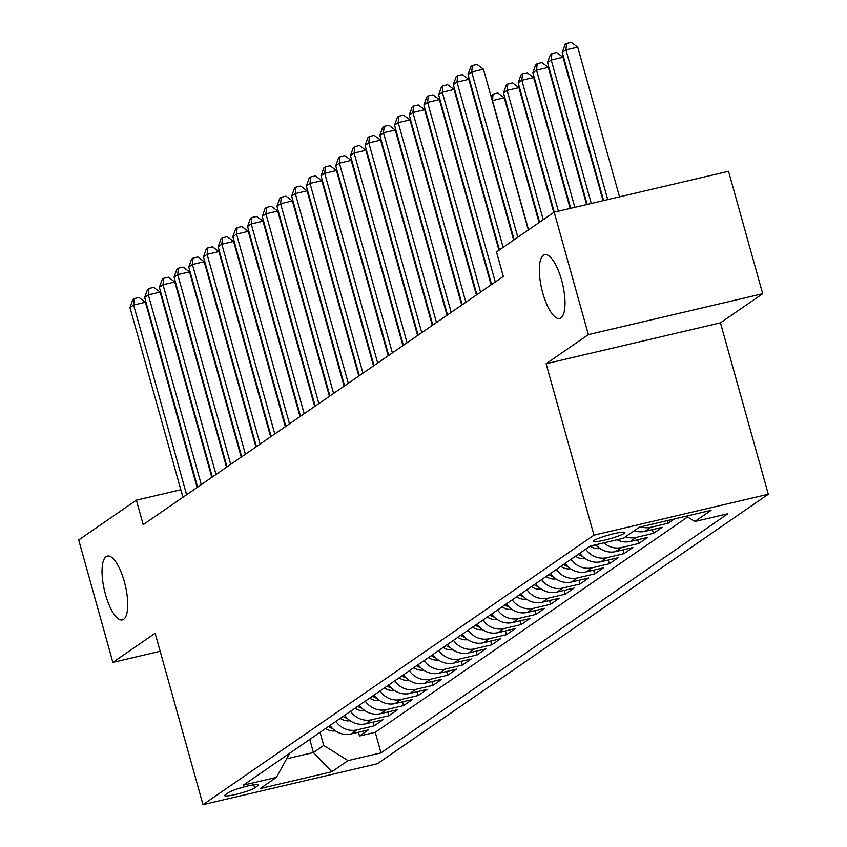 <?xml version="1.0" encoding="UTF-8"?>
<svg xmlns="http://www.w3.org/2000/svg" width="847" height="847" viewBox="0 0 847 847"><rect width="100%" height="100%" fill="white"/><g stroke="black" fill="none" stroke-linecap="round" stroke-linejoin="round"><path stroke-width="1.27" d="M542.758 293.041A32.779 10.725 76.8 0 1 544.685 254.651A32.779 10.725 76.8 0 1 561.572 280.071A32.779 10.725 76.8 0 1 559.645 318.472A32.779 10.725 76.8 0 1 542.758 293.041M105.483 594.467A32.779 10.725 76.8 0 1 107.41 556.066A32.779 10.725 76.8 0 1 124.297 581.497A32.779 10.725 76.8 0 1 122.381 619.898A32.779 10.725 76.8 0 1 105.483 594.467M593.991 540.481A16.389 1.969 164.4 0 0 593.281 541.36A16.389 1.969 164.4 0 0 606.95 539.55A16.389 1.969 164.4 0 0 624.144 533.409A16.389 1.969 164.4 0 0 624.853 532.541A16.389 1.969 164.4 0 0 611.185 534.341A16.389 1.969 164.4 0 0 593.991 540.481M762.702 293.718L588.369 334.607L546.103 363.734L720.448 322.845L762.702 293.718L728.526 171.285L554.182 212.174L496.49 251.94L503.33 276.429L143.217 524.653L136.388 500.164L78.697 539.941L112.873 662.375L160.168 651.279M720.448 322.845L768.303 494.256L377.339 763.761L202.994 804.65L593.969 535.145L768.303 494.256M329.97 725.477A20.487 19.206 55.4 0 0 351.103 733.957L368.297 729.923L359.477 736.001L358.429 732.242M335.846 721.432A20.487 19.206 55.4 0 0 356.979 729.902L374.173 725.868L373.125 722.11M374.173 725.868L382.992 719.791L365.798 723.825A20.487 19.206 55.4 0 1 344.665 715.344M359.361 705.212A20.487 19.206 55.4 0 0 380.494 713.693L397.688 709.659L388.879 715.736L387.82 711.978M374.056 695.091A20.487 19.206 55.4 0 0 395.189 703.561L412.394 699.527L403.574 705.615L402.526 701.845M388.762 684.958A20.487 19.206 55.4 0 0 409.895 693.428L427.089 689.394L418.27 695.482L417.222 691.713M403.458 674.826A20.487 19.206 55.4 0 0 424.591 683.296L441.785 679.262L432.965 685.35L431.917 681.581M418.153 664.694A20.487 19.206 55.4 0 0 439.286 673.164L456.491 669.13L447.671 675.218L446.613 671.449M432.859 654.562A20.487 19.206 55.4 0 0 453.981 663.032L471.186 658.998L462.367 665.086L461.319 661.316M447.555 644.429A20.487 19.206 55.4 0 0 468.687 652.91L485.882 648.876L477.062 654.953L476.014 651.184M462.25 634.297A20.487 19.206 55.4 0 0 483.383 642.778L500.577 638.744L491.758 644.821L490.709 641.052M476.946 624.165A20.487 19.206 55.4 0 0 498.078 632.645L515.283 628.612L506.464 634.689L505.405 630.92M491.652 614.033A20.487 19.206 55.4 0 0 512.774 622.513L529.978 618.479L521.159 624.557L520.111 620.787M506.347 603.9A20.487 19.206 55.4 0 0 527.48 612.381L544.674 608.347L535.855 614.424L534.806 610.655M521.043 593.768A20.487 19.206 55.4 0 0 542.175 602.249L559.369 598.215L550.55 604.292L549.502 600.523M535.738 583.636A20.487 19.206 55.4 0 0 556.871 592.117L574.075 588.083L565.256 594.16L564.197 590.391M550.444 573.504A20.487 19.206 55.4 0 0 571.566 581.984L588.771 577.95L579.951 584.028L578.903 580.259M565.14 563.371A20.487 19.206 55.4 0 0 586.272 571.852L603.466 567.818L594.647 573.895L593.599 570.126M579.835 553.239A20.487 19.206 55.4 0 0 600.968 561.72L618.162 557.686L609.342 563.763L608.294 559.994M595.801 544.737A20.487 19.206 55.4 0 0 615.663 551.588L632.868 547.554L624.048 553.631L622.99 549.872M617.05 539.751A20.487 19.206 55.4 0 0 630.359 541.455L647.563 537.422L638.744 543.499L637.696 539.74M634.287 530.709A20.487 19.206 55.4 0 0 645.065 531.323L662.259 527.289L653.439 533.366L652.391 529.608M674.328 518.967L668.135 523.234L667.404 520.587M254.598 787.932L257.837 785.709A15.881 1.906 164.4 0 0 258.515 784.862A15.881 1.906 164.4 0 0 245.281 786.609A15.881 1.906 164.4 0 0 228.616 792.559L225.387 794.782A15.881 1.906 164.4 0 0 224.699 795.629A15.881 1.906 164.4 0 0 237.943 793.883A15.881 1.906 164.4 0 0 254.598 787.932L253.729 784.809M309.758 739.41L313.411 752.528L323.702 745.434L348.022 760.606L381.002 752.877L727.88 513.758L694.9 521.498L711.067 510.349L639.443 527.152L623.276 538.29L590.295 546.029L243.417 785.137L276.397 777.408L289.727 753.216M348.022 760.606L331.855 771.755L260.23 788.546L276.397 777.408M359.477 736.001L375.263 732.306L687.648 516.966M668.135 523.234L650.941 527.268A20.487 19.206 -124.6 0 1 640.745 526.845M653.439 533.366L636.245 537.4A20.487 19.206 -124.6 0 1 625.467 536.786M638.744 543.499L621.539 547.533A20.487 19.206 -124.6 0 1 603.837 542.853M624.048 553.631L606.844 557.665A20.487 19.206 -124.6 0 1 585.711 549.184M609.342 563.763L592.148 567.797A20.487 19.206 -124.6 0 1 571.016 559.316M594.647 573.895L577.453 577.929A20.487 19.206 -124.6 0 1 556.32 569.449M579.951 584.028L562.747 588.062A20.487 19.206 -124.6 0 1 541.625 579.581M565.256 594.16L548.051 598.194A20.487 19.206 -124.6 0 1 526.919 589.713M550.55 604.292L533.356 608.326A20.487 19.206 -124.6 0 1 512.223 599.845M535.855 614.424L518.66 618.458A20.487 19.206 -124.6 0 1 497.528 609.978M521.159 624.557L503.954 628.59A20.487 19.206 -124.6 0 1 482.832 620.11M506.464 634.689L489.259 638.723A20.487 19.206 -124.6 0 1 468.126 630.242M491.758 644.821L474.564 648.855A20.487 19.206 -124.6 0 1 453.431 640.374M477.062 654.953L459.868 658.987A20.487 19.206 -124.6 0 1 438.735 650.507M462.367 665.086L445.162 669.119A20.487 19.206 -124.6 0 1 424.04 660.639M447.671 675.218L430.467 679.252A20.487 19.206 -124.6 0 1 409.334 670.771M432.965 685.35L415.771 689.384A20.487 19.206 -124.6 0 1 394.638 680.903M418.27 695.482L401.076 699.516A20.487 19.206 -124.6 0 1 379.943 691.036M403.574 705.615L386.37 709.648A20.487 19.206 -124.6 0 1 365.248 701.168M388.879 715.736L371.674 719.77A20.487 19.206 -124.6 0 1 350.542 711.3M320.039 732.327L323.702 745.434M588.369 334.607L554.182 212.174M546.103 363.734L593.969 535.145M202.994 804.65L155.139 633.238L112.873 662.375M197.277 485.892L196.716 486.019M180.824 489.746L136.388 500.164M286.784 758.774L313.411 752.528L331.855 771.755M375.263 732.306L381.002 752.877M694.9 521.498L686.335 516.151M197.129 487.491L145.419 302.263L133.635 305.026L186.605 494.754M129.962 307.556L132.82 299.605L134.292 298.589L133.635 305.026L129.962 307.556L182.931 497.284M134.292 298.589L139.003 297.488L145.419 302.263M335.401 730.845A13.573 12.726 -124.6 0 1 325.65 728.452M328.445 726.535A13.573 12.726 55.4 0 0 332.606 728.558M270.807 436.703L227.684 283.057M228.224 282.845L227.97 281.945M226.541 278.949L226.869 278.017M211.835 477.359L160.115 292.13L148.331 294.894L201.3 484.622M144.657 297.424L147.516 289.473L148.987 288.456L148.331 294.894L144.657 297.424L197.626 487.152M148.987 288.456L153.699 287.355L160.115 292.13M226.53 467.226L174.81 281.998L163.026 284.761L216.006 474.489M159.352 287.292L162.211 279.341L163.683 278.324L163.026 284.761L159.352 287.292L212.332 477.02M163.683 278.324L168.394 277.223L174.81 281.998M241.226 457.094L189.506 271.866L177.732 274.629L230.702 464.357M174.059 277.16L176.917 269.208L178.378 268.192L177.732 274.629L174.059 277.16L227.028 466.888M178.378 268.192L183.09 267.091L189.506 271.866M255.921 446.962L204.212 261.734L192.428 264.497L245.397 454.225M188.754 267.027L191.613 259.076L193.084 258.06L192.428 264.497L188.754 267.027L241.723 456.755M193.084 258.06L197.796 256.959L204.212 261.734M350.107 720.712A13.573 12.726 -124.6 0 1 340.346 718.33M343.141 716.403A13.573 12.726 55.4 0 0 347.302 718.425M285.503 426.57L242.38 272.925M242.92 272.713L242.666 271.813M241.236 268.817L241.575 267.885M364.803 710.58A13.573 12.726 -124.6 0 1 355.052 708.198M357.836 706.271A13.573 12.726 55.4 0 0 361.997 708.293M300.209 416.438L257.086 262.792M257.615 262.581L257.372 261.691M255.932 258.684L256.27 257.753M379.498 700.448A13.573 12.726 -124.6 0 1 369.747 698.066M372.542 696.139A13.573 12.726 55.4 0 0 376.693 698.161M314.904 406.306L271.781 252.66M272.31 252.448L272.067 251.559M270.638 248.552L270.966 247.62M394.194 690.316A13.573 12.726 -124.6 0 1 384.443 687.933M387.238 686.006A13.573 12.726 55.4 0 0 391.399 688.029M329.599 396.174L286.477 242.528M287.017 242.316L286.762 241.427M285.333 238.42L285.661 237.488M270.627 436.83L218.907 251.601L207.123 254.365L260.093 444.093M203.449 256.895L206.308 248.944L207.78 247.927L207.123 254.365L203.449 256.895L256.419 446.623M207.78 247.927L212.491 246.826L218.907 251.601M408.9 680.194A13.573 12.726 -124.6 0 1 399.138 677.801M401.933 675.874A13.573 12.726 55.4 0 0 406.094 677.896M344.305 386.041L301.172 232.396M301.712 232.184L301.458 231.295M300.029 228.288L300.367 227.356M285.323 426.708L233.603 241.469L221.819 244.232L274.799 433.96M218.145 246.773L221.003 238.812L222.475 237.795L221.819 244.232L218.145 246.773L271.125 436.491M222.475 237.795L227.187 236.694L233.603 241.469M423.595 670.062A13.573 12.726 -124.6 0 1 413.844 667.669M416.629 665.742A13.573 12.726 55.4 0 0 420.79 667.764M359.001 375.909L315.878 222.263M316.407 222.052L316.164 221.162M314.724 218.155L315.063 217.224M300.018 416.576L248.298 231.337L236.525 234.1L289.494 423.828M232.851 236.641L235.71 228.679L237.171 227.663L236.525 234.1L232.851 236.641L285.82 426.359M237.171 227.663L241.893 226.562L248.298 231.337M438.291 659.929A13.573 12.726 -124.6 0 1 428.54 657.537M431.335 655.61A13.573 12.726 55.4 0 0 435.485 657.632M373.696 365.788L330.574 212.131M331.103 211.919L330.859 211.03M329.43 208.023L329.758 207.091M314.713 406.444L263.004 221.205L251.22 223.968L304.189 413.696M247.546 226.509L250.405 218.547L251.877 217.531L251.22 223.968L247.546 226.509L300.516 416.226M251.877 217.531L256.588 216.43L263.004 221.205M452.986 649.797A13.573 12.726 -124.6 0 1 443.235 647.404M446.03 645.478A13.573 12.726 55.4 0 0 450.191 647.5M388.392 355.655L345.269 201.999M345.809 201.787L345.555 200.898M344.126 197.891L344.454 196.959M329.419 396.311L277.7 211.072L265.916 213.836L318.885 403.564M262.242 216.377L265.1 208.415L266.572 207.409L265.916 213.836L262.242 216.377L315.211 406.094M266.572 207.409L271.284 206.297L277.7 211.072M467.692 639.665A13.573 12.726 -124.6 0 1 457.931 637.272M460.726 635.345A13.573 12.726 55.4 0 0 464.887 637.368M403.098 345.523L359.964 191.867M360.504 191.655L360.25 190.766M358.821 187.759L359.16 186.827M344.115 386.179L292.395 200.94L280.611 203.704L333.591 393.432M276.937 206.245L279.796 198.283L281.268 197.277L280.611 203.704L276.937 206.245L329.917 395.962M281.268 197.277L285.979 196.165L292.395 200.94M482.388 629.533A13.573 12.726 -124.6 0 1 472.637 627.14M475.421 625.213A13.573 12.726 55.4 0 0 479.582 627.235M417.793 335.391L374.67 181.734M375.2 181.523L374.956 180.633M373.516 177.626L373.855 176.695M358.81 376.047L307.09 190.808L295.317 193.571L348.286 383.299M291.643 196.112L294.502 188.15L295.963 187.145L295.317 193.571L291.643 196.112L344.613 385.83M295.963 187.145L300.685 186.033L307.09 190.808M497.083 619.401A13.573 12.726 -124.6 0 1 487.332 617.008M490.127 615.081A13.573 12.726 55.4 0 0 494.277 617.103M432.489 325.259L389.366 171.602M389.895 171.39L389.652 170.501M388.222 167.494L388.551 166.563M373.506 365.915L321.796 180.686L310.013 183.439L362.982 373.167M306.339 185.98L309.197 178.018L310.669 177.012L310.013 183.439L306.339 185.98L359.308 375.697M310.669 177.012L315.38 175.901L321.796 180.686M511.779 609.268A13.573 12.726 -124.6 0 1 502.027 606.876M504.823 604.949A13.573 12.726 55.4 0 0 508.983 606.971M447.184 315.126L404.061 161.47M404.601 161.258L404.347 160.369M402.918 157.362L403.246 156.43M388.212 355.782L336.492 170.554L324.708 173.317L377.677 363.035M321.034 175.848L323.893 167.886L325.364 166.88L324.708 173.317L321.034 175.848L374.003 365.565M325.364 166.88L330.076 165.768L336.492 170.554M526.485 599.136A13.573 12.726 -124.6 0 1 516.723 596.743M519.518 594.816A13.573 12.726 55.4 0 0 523.679 596.839M461.89 304.994L418.757 151.338M419.297 151.126L419.043 150.237M417.613 147.23L417.952 146.298M402.907 345.65L351.187 160.422L339.403 163.185L392.383 352.903M335.73 165.716L338.588 157.754L340.06 156.748L339.403 163.185L335.73 165.716L388.709 355.433M340.06 156.748L344.771 155.636L351.187 160.422M541.18 589.004A13.573 12.726 -124.6 0 1 531.429 586.611M534.213 584.684A13.573 12.726 55.4 0 0 538.374 586.706M476.586 294.862L433.463 141.205M433.992 140.994L433.749 140.104M432.309 137.098L432.648 136.166M417.603 335.518L365.883 150.29L354.11 153.053L407.079 342.77M350.436 155.583L353.294 147.622L354.766 146.616L354.11 153.053L350.436 155.583L403.405 345.301M354.766 146.616L359.477 145.504L365.883 150.29M555.876 578.872A13.573 12.726 -124.6 0 1 546.124 576.479M548.92 574.552A13.573 12.726 55.4 0 0 553.07 576.574M491.281 284.73L448.158 131.073M448.698 130.862L448.444 129.972M447.015 126.965L447.343 126.034M432.298 325.386L380.589 140.157L368.805 142.921L421.774 332.638M365.131 145.451L367.99 137.489L369.461 136.483L368.805 142.921L365.131 145.451L418.1 335.168M369.461 136.483L374.173 135.372L380.589 140.157M570.571 568.739A13.573 12.726 -124.6 0 1 560.82 566.347M563.615 564.42A13.573 12.726 55.4 0 0 567.776 566.452M499.148 250.109L462.854 120.941M463.394 120.729L463.14 119.84M461.71 116.833L462.038 115.901M447.004 315.253L395.284 130.025L383.5 132.788L436.47 322.506M379.827 135.319L382.685 127.368L384.157 126.351L383.5 132.788L379.827 135.319L432.796 325.036M384.157 126.351L388.868 125.24L395.284 130.025M585.277 558.607A13.573 12.726 -124.6 0 1 575.515 556.214M578.31 554.287A13.573 12.726 55.4 0 0 582.471 556.32M513.843 239.976L477.549 110.809M478.089 110.597L477.846 109.708M476.406 106.701L476.745 105.769M461.7 305.121L409.98 119.893L398.206 122.656L451.176 312.374M394.522 125.187L397.381 117.235L398.852 116.219L398.206 122.656L394.522 125.187L447.502 314.904M398.852 116.219L403.564 115.107L409.98 119.893M599.972 548.475A13.573 12.726 -124.6 0 1 590.221 546.082M539.063 222.592L504.219 97.786L492.255 100.677M594.446 545.055A13.573 12.726 55.4 0 0 597.167 546.188M528.539 229.844L492.435 100.549L493.092 94.112L497.803 93.011L504.219 97.786M491.101 96.569L493.092 94.112M476.395 294.989L424.675 109.761L412.902 112.524L465.871 302.241M409.228 115.054L412.087 107.103L413.558 106.087L412.902 112.524L409.228 115.054L462.197 304.772M413.558 106.087L418.27 104.975L424.675 109.761M553.758 212.459L518.915 87.654L507.141 90.417L503.467 92.948L539.56 222.242M543.234 219.712L507.141 90.417L507.787 83.98L512.499 82.879L518.915 87.654M503.467 92.948L506.326 84.996L507.787 83.98M491.091 284.857L439.381 99.628L427.597 102.392L480.567 292.109M423.923 104.922L426.782 96.971L428.254 95.955L427.597 102.392L423.923 104.922L476.893 294.65M428.254 95.955L432.965 94.853L439.381 99.628M570.158 208.426L533.621 77.522L521.837 80.285L518.163 82.815L554.266 212.152M558.385 211.189L521.837 80.285L522.493 73.848L527.205 72.747L533.621 77.522M518.163 82.815L521.021 74.864L522.493 73.848M498.957 250.236L454.077 89.496L442.293 92.259L495.273 281.977M438.619 94.79L441.478 86.839L442.949 85.822L442.293 92.259L438.619 94.79L491.588 284.518M442.949 85.822L447.661 84.721L454.077 89.496M586.611 204.561L548.316 67.389L536.532 70.153L532.858 72.683L570.719 208.288M574.838 207.324L536.532 70.153L537.189 63.716L541.9 62.614L548.316 67.389M532.858 72.683L535.717 64.732L537.189 63.716M513.653 240.103L468.772 79.364L456.999 82.127L503.129 247.366M453.314 84.658L456.173 76.706L457.645 75.69L456.999 82.127L453.314 84.658L499.455 249.897M457.645 75.69L462.356 74.589L468.772 79.364M603.064 200.707L563.011 57.257L551.228 60.021L547.554 62.551L587.172 204.434M591.28 203.471L551.228 60.021L551.884 53.583L556.595 52.482L563.011 57.257M547.554 62.551L550.412 54.6L551.884 53.583M528.348 229.971L483.468 69.232L471.694 71.995L517.824 237.234M468.02 74.525L470.879 66.574L472.351 65.558L471.694 71.995L468.02 74.525L514.15 239.765M472.351 65.558L477.062 64.457L483.468 69.232M619.517 196.843L577.707 47.125L565.934 49.888L562.26 52.419L603.625 200.57M607.733 199.606L565.934 49.888L566.579 43.451L571.302 42.35L577.707 47.125M562.26 52.419L565.118 44.468L566.579 43.451M356.979 729.902L351.103 733.957M650.941 527.268L645.065 531.323M636.245 537.4L630.359 541.455M621.539 547.533L615.663 551.588M606.844 557.665L600.968 561.72M592.148 567.797L586.272 571.852M577.453 577.929L571.566 581.984M562.747 588.062L556.871 592.117M548.051 598.194L542.175 602.249M533.356 608.326L527.48 612.381M518.66 618.458L512.774 622.513M503.954 628.59L498.078 632.645M489.259 638.723L483.383 642.778M474.564 648.855L468.687 652.91M459.868 658.987L453.981 663.032M445.162 669.119L439.286 673.164M430.467 679.252L424.591 683.296M415.771 689.384L409.895 693.428M401.076 699.516L395.189 703.561M386.37 709.648L380.494 713.693M371.674 719.77L365.798 723.825M257.499 784.491L257.837 785.709"/></g></svg>
